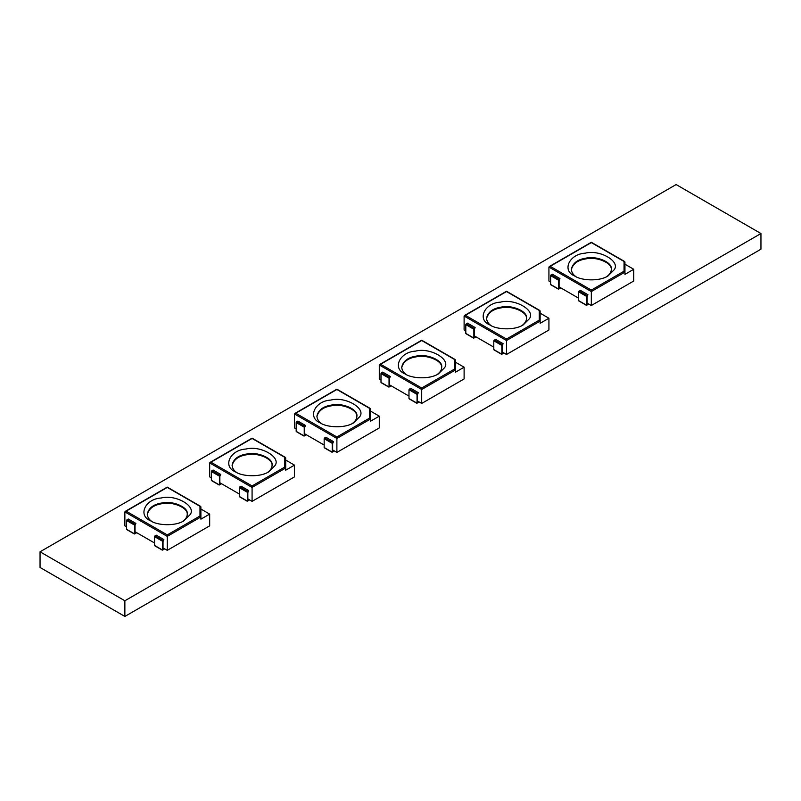 <?xml version="1.0" encoding="UTF-8"?>
<svg xmlns="http://www.w3.org/2000/svg" width="801" height="801" viewBox="0 0 801 801"><rect width="100%" height="100%" fill="white"/><g stroke="black" fill="none" stroke-linecap="round" stroke-linejoin="round"><path stroke-width="1.2" d="M405.026 373.897L405.026 373.897C391.889 368.62 399.659 351.879 415.599 351.108C430.067 347.183 451.293 359.439 444.485 367.789L438.387 373.897C429.466 379.694 411.293 378.472 405.026 373.897L405.026 373.897M406.397 374.628C403.514 372.755 401.952 370.272 401.712 367.198C403.073 361.051 408.009 357.336 416.53 356.055C426.252 353.551 443.023 359.929 441.691 367.198C441.751 369.862 440.19 372.335 437.006 374.628M417.461 400.991L421.706 403.434L421.706 388.014L454.427 369.121L455.328 370.072L455.328 359.929L454.427 359.409L455.328 359.929M454.427 369.121L454.427 359.409L421.706 340.515L380.565 364.265L421.706 388.014M380.996 379.934L379.294 378.953L379.294 364.996L380.565 364.265L379.294 364.996L421.706 389.486L455.328 370.072L455.328 372.275L464.109 367.198L455.328 362.132M441.681 367.569C442.522 360.35 426.002 354.372 416.53 356.785C408.27 358.007 403.334 361.601 401.722 367.569M421.706 403.434L464.109 378.953L464.109 367.198M389.476 384.83L408.981 396.095M409.401 388.996L417.041 393.401L417.041 403.193L408.981 398.538L408.981 389.727L410.673 388.255L418.312 392.67L417.461 394.623L417.461 401.481L418.312 401.481M381.416 372.835L389.046 377.241L389.046 387.033L380.996 382.387L380.996 373.566L382.688 372.105L390.327 376.51L389.476 378.462L389.476 385.321L390.327 385.321M417.041 393.401L418.312 392.67M417.041 403.193L419.163 401.972M389.046 377.241L390.327 376.51M389.046 387.033L391.168 385.812M320.21 422.858L320.21 422.858C307.073 417.591 314.843 400.85 330.783 400.079C345.261 396.145 366.488 408.4 359.679 416.76L353.571 422.858C344.65 428.655 326.478 427.434 320.21 422.858L320.21 422.858M321.591 423.599C318.698 421.716 317.136 419.243 316.906 416.17C318.257 410.022 323.204 406.307 331.714 405.026C341.436 402.513 358.217 408.89 356.886 416.17C356.936 418.823 355.374 421.296 352.19 423.599M332.655 449.952L336.891 452.405L336.891 436.976L369.611 418.082L370.513 419.033L370.513 408.89L369.611 408.38L370.513 408.89M369.611 418.082L369.611 408.38L336.891 389.486L295.759 413.226L336.891 436.976M296.18 428.895L294.488 427.924L294.488 413.967L295.759 413.226L294.488 413.967L336.891 438.447L370.513 419.033L370.513 421.236L379.294 416.17L370.513 411.093M356.876 416.54C357.707 409.321 341.196 403.344 331.714 405.757C323.454 406.978 318.518 410.573 316.916 416.54M336.891 452.405L379.294 427.924L379.294 416.17M304.66 433.792L324.165 445.056M324.595 437.957L332.225 442.362L332.225 452.154L324.165 447.509L324.165 438.698L325.867 437.226L333.496 441.631L332.655 443.594L332.655 450.442L333.496 450.442M296.61 421.797L304.24 426.202L304.24 436.004L296.18 431.349L296.18 422.538L297.882 421.066L305.511 425.471L304.66 427.434L304.66 434.282L305.511 434.282M332.225 442.362L333.496 441.631M332.225 452.154L334.347 450.933M304.24 426.202L305.511 425.471M304.24 436.004L306.362 434.773M489.832 324.926L489.832 324.926C476.705 319.659 484.475 302.918 500.405 302.147C514.883 298.212 536.109 310.468 529.301 318.828L523.193 324.926C514.272 330.723 496.109 329.501 489.832 324.926L489.832 324.926M491.213 325.667C488.32 323.784 486.758 321.311 486.527 318.237C487.889 312.09 492.825 308.375 501.336 307.093C511.058 304.58 527.839 310.968 526.507 318.237C526.557 320.891 524.995 323.364 521.821 325.667M502.277 352.019L506.512 354.473L506.512 339.043L539.243 320.16L540.134 321.101L540.134 310.968L539.243 310.448L540.134 310.968M539.243 320.16L539.243 310.448L506.512 291.554L465.381 315.304L506.512 339.043M465.802 330.973L464.109 329.992L464.109 316.035L465.381 315.304L464.109 316.035L506.512 340.515L540.134 321.101L540.134 323.304L548.925 318.237L540.134 313.171M526.497 318.608C527.328 311.389 510.818 305.411 501.336 307.824C493.076 309.046 488.149 312.64 486.537 318.608M506.512 354.473L548.925 329.992L548.925 318.237M474.282 335.869L493.796 347.123M494.217 340.024L501.847 344.43L501.847 354.232L493.796 349.576L493.796 340.765L495.489 339.294L503.118 343.699L502.277 345.662L502.277 352.51L503.118 352.51M466.232 323.864L473.862 328.28L473.862 338.072L465.802 333.416L465.802 324.605L467.504 323.133L475.133 327.539L474.282 329.501L474.282 336.35L475.133 336.35M501.847 344.43L503.118 343.699M501.847 354.232L503.969 353.001M473.862 328.28L475.133 327.539M473.862 338.072L475.984 336.841M574.647 275.965L574.647 275.965C561.511 270.688 569.281 253.957 585.221 253.176C599.699 249.251 620.925 261.506 614.107 269.857L608.009 275.965C599.088 281.762 580.915 280.54 574.647 275.965L574.647 275.965M576.029 276.695C573.136 274.823 571.574 272.34 571.333 269.276C572.695 263.118 577.631 259.404 586.152 258.122C595.874 255.619 612.655 261.997 611.313 269.276C611.373 271.929 609.811 274.403 606.627 276.695M587.083 303.058L591.328 305.511L591.328 290.082L624.049 271.189L624.95 272.14L624.95 261.997L624.049 261.476L624.95 261.997M624.049 271.189L624.049 261.476L591.328 242.583L550.197 266.332L591.328 290.082M550.617 282.002L548.925 281.021L548.925 267.063L550.197 266.332L548.925 267.063L591.328 291.554L624.95 272.14L624.95 274.342L633.731 269.276L624.95 264.2M611.303 269.637C612.144 262.418 595.624 256.44 586.152 258.863C577.891 260.075 572.955 263.669 571.343 269.637M591.328 305.511L633.731 281.021L633.731 269.276M559.098 286.898L578.602 298.162M579.033 291.063L586.662 295.469L586.662 305.261L578.602 300.605L578.602 291.794L580.304 290.322L587.934 294.738L587.083 296.69L587.083 303.549L587.934 303.549M551.038 274.903L558.677 279.309L558.677 289.101L550.617 284.455L550.617 275.634L552.31 274.172L559.949 278.578L559.098 280.53L559.098 287.389L559.949 287.389M586.662 295.469L587.934 294.738M586.662 305.261L588.785 304.04M558.677 279.309L559.949 278.578M558.677 289.101L560.79 287.879M235.404 471.829L235.404 471.829C222.267 466.552 230.037 449.812 245.977 449.041C260.445 445.106 281.672 457.361 274.863 465.721L268.756 471.829C259.834 477.616 241.672 476.405 235.404 471.829L235.404 471.829M236.776 472.56C233.892 470.678 232.32 468.205 232.09 465.131C233.451 458.983 238.388 455.268 246.908 453.987C256.63 451.474 273.401 457.862 272.07 465.131C272.13 467.794 270.568 470.267 267.384 472.56M247.839 498.923L252.075 501.366L252.075 485.947L284.806 467.053L285.707 468.004L285.707 457.862L284.806 457.341L285.707 457.862M284.806 467.053L284.806 457.341L252.075 438.447L210.943 462.197L252.075 485.947M211.374 477.867L209.672 476.885L209.672 462.928L210.943 462.197L209.672 462.928L252.075 487.419L285.707 468.004L285.707 470.207L294.488 465.131L285.707 460.064M272.06 465.501C272.901 458.282 256.38 452.305 246.908 454.718C238.648 455.939 233.712 459.534 232.1 465.501M252.075 501.366L294.488 476.885L294.488 465.131M219.854 482.763L239.359 494.027M239.779 486.928L247.419 491.333L247.419 501.126L239.359 496.47L239.359 487.659L241.051 486.187L248.69 490.592L247.839 492.555L247.839 499.413L248.69 499.413M211.794 470.768L219.424 475.173L219.424 484.965L211.374 480.31L211.374 471.499L213.066 470.027L220.696 474.442L219.854 476.395L219.854 483.253L220.696 483.253M247.419 491.333L248.69 490.592M247.419 501.126L249.532 499.904M219.424 475.173L220.696 474.442M219.424 484.965L221.547 483.744M150.588 520.79L150.588 520.79C137.452 515.524 145.221 498.783 161.161 498.012C175.639 494.077 196.866 506.332 190.057 514.683L183.95 520.79C175.029 526.587 156.856 525.366 150.588 520.79L150.588 520.79M151.97 521.531C149.076 519.649 147.514 517.176 147.274 514.102C148.636 507.954 153.572 504.23 162.092 502.948C171.814 500.445 188.595 506.823 187.254 514.102C187.314 516.755 185.752 519.228 182.568 521.531M163.024 547.884L167.269 550.337L167.269 534.908L199.99 516.014L200.891 516.965L200.891 506.823L199.99 506.302L200.891 506.823M199.99 516.014L199.99 506.302L167.269 487.419L126.137 511.158L167.269 534.908M126.558 526.828L124.866 525.856L124.866 511.899L126.137 511.158L124.866 511.899L167.269 536.38L200.891 516.965L200.891 519.168L209.672 514.102L200.891 509.025M187.244 514.462C188.085 507.243 171.564 501.266 162.092 503.689C153.832 504.91 148.896 508.505 147.284 514.462M167.269 550.337L209.672 525.856L209.672 514.102M135.039 531.724L154.543 542.988M154.973 535.889L162.603 540.295L162.603 550.087L154.543 545.441L154.543 536.62L156.245 535.158L163.875 539.564L163.024 541.516L163.024 548.375L163.875 548.375M126.979 519.729L134.618 524.134L134.618 533.927L126.558 529.281L126.558 520.47L128.25 518.998L135.89 523.403L135.039 525.366L135.039 532.214L135.89 532.214M162.603 540.295L163.875 539.564M162.603 550.087L164.726 548.865M134.618 524.134L135.89 523.403M134.618 533.927L136.731 532.705M676.134 184.56L760.95 233.532L124.866 600.77L40.05 551.799L676.134 184.56M124.866 600.77L124.866 616.44L760.95 249.201L760.95 233.532M124.866 616.44L40.05 567.468L40.05 551.799M408.981 389.727L416.61 394.132M380.996 373.566L388.625 377.972M324.165 438.698L331.804 443.103M296.18 422.538L303.819 426.943M493.796 340.765L501.426 345.171M465.802 324.605L473.441 329.011M578.602 291.794L586.242 296.2M550.617 275.634L558.247 280.04M239.359 487.659L246.988 492.064M211.374 471.499L219.003 475.904M154.543 536.62L162.182 541.035M126.558 520.47L134.188 524.875M421.706 340.215L455.058 359.469M379.674 364.475L421.696 340.215M409.101 398.818L416.74 403.223M381.116 382.658L388.755 387.063M294.858 413.446L336.891 389.176L370.252 408.44M324.295 447.779L331.924 452.185M296.31 431.619L303.939 436.034M464.49 315.514L506.512 291.254L539.874 310.508M493.917 349.847L501.546 354.252M465.932 333.687L473.561 338.102M549.296 266.543L591.318 242.282L624.68 261.537M578.733 300.886L586.362 305.291M550.738 284.725L558.377 289.131M210.052 462.407L252.075 438.147L285.436 457.401M239.479 496.75L247.119 501.156M211.494 480.59L219.124 484.995M125.236 511.378L167.259 487.108L200.63 506.372M154.673 545.711L162.303 550.117M126.678 529.551L134.318 533.957"/></g></svg>
